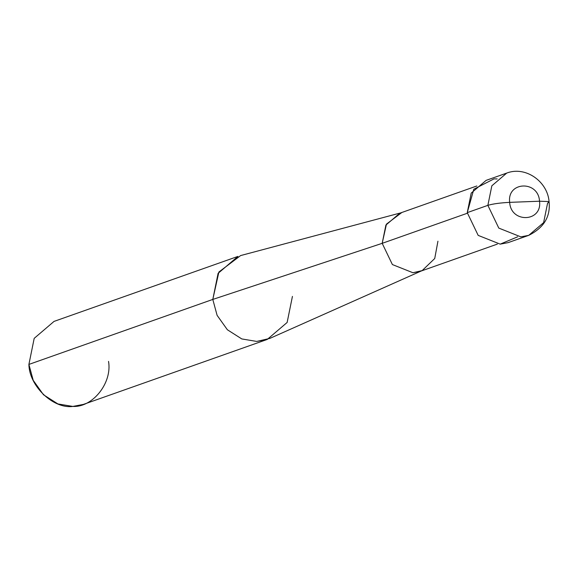 <?xml version="1.0" encoding="UTF-8"?>
<svg xmlns="http://www.w3.org/2000/svg" width="578" height="578" viewBox="0 0 578 578"><rect width="100%" height="100%" fill="white"/><g stroke="black" fill="none" stroke-linecap="round" stroke-linejoin="round"><path stroke-width="0.87" d="M497.196 178.927L494.031 178.862L473.815 189.223L467.248 212.639L487.868 205.349C492.926 203.846 500.194 202.842 509.673 202.358L539.534 201.216C542.345 222.234 510.844 223.433 509.673 202.358C510.844 223.433 542.345 222.234 539.534 201.216L548.081 201.527L549.1 202.09L548.081 201.527L539.534 201.216L509.673 202.358C506.863 181.34 538.364 180.141 539.534 201.216C538.364 180.141 506.863 181.34 509.673 202.358C500.194 202.842 492.926 203.846 487.868 205.349L498.8 228.1L520.814 236.857L528.733 235.347L520.814 236.857L498.8 228.1L487.868 205.349L491.842 185.798L506.725 173.082L491.842 185.798L487.868 205.349L467.248 212.639L478.179 235.383L500.201 244.14L517.65 236.792M528.733 235.347L543.623 222.631L547.597 203.08L549.1 202.09C550.545 216.743 543.761 227.833 528.733 235.347L508.12 242.637L500.201 244.14L478.179 235.383L467.248 212.639L471.222 193.088L486.112 180.372L506.725 173.082C525.568 165.734 547.922 181.665 549.1 202.09M497.355 244.104L420.329 271.328L412.938 272.737L392.39 264.558L382.188 243.331L467.313 213.246L382.188 243.331L392.39 264.558L412.938 272.737L422.157 270.598L434.735 258.503L437.936 241.207M421.254 270.995L269.89 338.383L256.726 341.432L241.785 338.932L227.371 329.756L217.104 315.342L212.798 299.426L382.188 243.331L385.894 225.08L399.788 213.21L476.814 185.986M267.282 339.423L83.391 404.412L72.835 406.428L57.887 403.928L43.473 394.752L33.213 380.331L28.9 364.422L212.798 299.426L217.104 315.342L227.371 329.756L241.785 338.932L256.726 341.432L267.282 339.423L287.136 322.466L292.432 296.398M401.667 212.632L386.451 224.134L382.188 243.331L212.798 299.426L28.9 364.422C29.153 386.017 53.313 409.123 72.835 406.428C92.718 407.62 112.356 382.853 108.534 361.387M28.9 364.422L34.196 338.354L54.05 321.397L237.941 256.401L218.094 273.358L212.798 299.426L218.889 272.007L240.621 255.57L400.72 212.885"/></g></svg>
